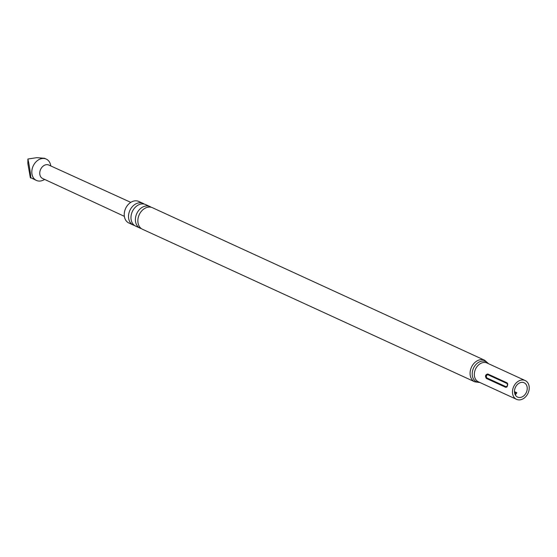 <?xml version="1.0" encoding="UTF-8"?>
<svg xmlns="http://www.w3.org/2000/svg" width="557" height="557" viewBox="0 0 557 557"><rect width="100%" height="100%" fill="white"/><g stroke="black" fill="none" stroke-linecap="round" stroke-linejoin="round"><path stroke-width="0.84" d="M144.263 204.099A11.871 9.079 114.7 0 0 143.086 203.416A11.871 9.079 114.7 0 0 132.796 206.167A11.871 9.079 114.7 0 0 128.611 218.114A11.871 9.079 114.7 0 0 133.179 224.993A11.871 9.079 114.7 0 0 134.467 225.439M151.149 207.26A11.871 9.079 114.7 0 0 149.972 206.577A11.871 9.079 114.7 0 0 139.682 209.328A11.871 9.079 114.7 0 0 135.497 221.275A11.871 9.079 114.7 0 0 140.065 228.154A11.871 9.079 114.7 0 0 141.353 228.6M86.279 198.71L42.645 178.512A7.408 5.661 -65.3 0 1 39.86 171.814A7.408 5.661 -65.3 0 1 44.873 165.081A7.408 5.661 -65.3 0 1 48.828 165.053L130.777 202.365M44.692 179.458L43.362 180.113A11.753 8.989 -65.3 0 1 42.715 180.398A11.753 8.989 -65.3 0 1 36.428 180.44A11.753 8.989 -65.3 0 1 31.993 169.822A11.753 8.989 -65.3 0 1 39.951 159.121A11.753 8.989 -65.3 0 1 46.238 159.079A11.753 8.989 -65.3 0 1 50.506 164.552L50.875 165.986M46.238 159.079L44.518 158.285L36.797 157.666L27.899 159.024C29.813 167.427 31.568 180.969 30.294 177.453L36.428 180.44M86.76 198.877L124.364 216.346M514.536 392.525A7.875 6.023 -65.3 0 1 517.314 384.595A7.875 6.023 -65.3 0 1 524.137 382.77A7.875 6.023 -65.3 0 1 527.173 387.338A7.875 6.023 -65.3 0 1 524.395 395.268A7.875 6.023 -65.3 0 1 517.564 397.085A7.875 6.023 -65.3 0 1 514.536 392.525M133.179 224.993L128.904 223.03A11.871 9.079 -65.3 0 1 124.336 216.151A11.871 9.079 -65.3 0 1 128.521 204.203A11.871 9.079 -65.3 0 1 138.811 201.453L143.086 203.416M140.065 228.154L135.643 226.121A11.871 9.079 -65.3 0 1 131.069 219.242A11.871 9.079 -65.3 0 1 135.26 207.295A11.871 9.079 -65.3 0 1 145.551 204.544L149.972 206.577M137.955 222.403A11.871 9.079 -65.3 0 1 142.139 210.455A11.871 9.079 -65.3 0 1 152.43 207.705L484.653 360.247A11.871 9.079 -65.3 0 0 474.362 362.99A11.871 9.079 -65.3 0 0 470.178 374.938A11.871 9.079 -65.3 0 0 474.745 381.824L142.522 229.282A11.871 9.079 -65.3 0 1 137.955 222.403M529.15 386.53A10.346 7.909 -65.3 0 1 525.502 396.939A10.346 7.909 -65.3 0 1 516.541 399.334A10.346 7.909 -65.3 0 1 512.558 393.333A10.346 7.909 -65.3 0 1 516.207 382.924A10.346 7.909 -65.3 0 1 525.167 380.528A10.346 7.909 -65.3 0 1 529.15 386.53M487.814 374.005L507.086 382.854L507.747 383.898L507.476 385.897L506.786 387.052L505.679 387.31L486.407 378.461C484.875 376.114 485.342 374.624 487.814 374.005A1.177 0.898 -65.3 0 1 487.765 374.659C486.345 375.23 486.003 376.302 486.748 377.876L506.028 386.725C507.448 386.147 507.789 385.075 507.037 383.508L487.765 374.659M515.316 394.955L516.812 392.741L514.473 391.662M514.494 392.135L516.416 393.158L514.912 394.071M27.899 159.024L27.85 163.57L30.294 177.453M507.037 383.508A1.177 0.898 114.7 0 0 507.086 382.854M479.702 382.415A11.105 8.494 -65.3 0 1 472.294 375.383A11.105 8.494 -65.3 0 1 477.69 362.92A11.105 8.494 -65.3 0 1 488.336 363.617M516.541 399.334L478.393 381.817A10.346 7.909 -65.3 0 1 474.411 375.822A10.346 7.909 -65.3 0 1 478.059 365.413A10.346 7.909 -65.3 0 1 487.027 363.018L525.167 380.528M506.028 386.725A1.177 0.898 -65.3 0 1 505.679 387.31M486.407 378.461A1.177 0.898 114.7 0 0 486.748 377.876M516.2 392.915A3.641 2.785 -65.3 0 1 516.812 392.741M479.96 382.534L474.745 381.824M488.586 363.735L484.653 360.247"/></g></svg>
